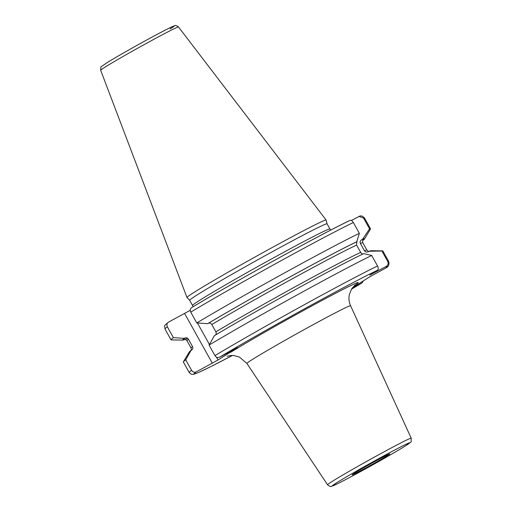 <?xml version="1.0" encoding="UTF-8"?>
<svg xmlns="http://www.w3.org/2000/svg" width="512" height="512" viewBox="0 0 512 512"><rect width="100%" height="100%" fill="white"/><g stroke="black" fill="none" stroke-linecap="round" stroke-linejoin="round"><path stroke-width="0.77" d="M194.746 291.942A79.622 2.304 150.9 0 0 186.982 297.504A79.622 2.304 150.9 0 0 186.995 297.523L189.677 300.294L192.557 305.466A78.624 2.278 150.9 0 1 200.218 299.968A78.624 2.278 -29.1 0 1 276.954 255.968A78.624 2.278 -29.1 0 1 329.958 228.992L327.072 223.814L326.138 220.077A79.622 2.304 -29.1 0 0 326.125 220.051A79.622 2.304 -29.1 0 0 272.307 247.462A79.622 2.304 -29.1 0 0 194.746 291.942M189.677 300.288A78.624 2.278 150.9 0 1 197.338 294.79A78.624 2.278 -29.1 0 1 274.067 250.79A78.624 2.278 -29.1 0 1 327.072 223.814M191.923 349.856L191.008 350.374L185.728 359.802L191.571 370.304C192.826 372.128 194.368 372.659 196.211 371.891L218.042 360L237.446 347.635M219.571 357.19A110.566 3.2 -29.1 0 1 377.504 270.253C378.49 269.466 378.502 268.045 377.542 265.99L371.693 255.488L363.795 253.606A104.096 3.014 -29.1 0 0 214.374 335.674L209.088 345.094L214.938 355.603C216.198 357.427 217.741 357.958 219.571 357.19L237.51 347.75M214.989 335.341C216.237 334.522 216.525 333.344 215.866 331.814L211.802 324.518C210.861 323.149 209.696 322.758 208.307 323.334L207.693 323.667L196.762 322.938L190.739 312.122C189.85 310.106 190.234 308.544 191.878 307.437L191.757 307.501C234.17 282.029 323.309 232.954 349.939 220.429M191.629 350.048C192.87 349.216 193.165 348.038 192.499 346.522L188.442 339.219C187.488 337.85 186.323 337.459 184.947 338.035L184.326 338.368L173.395 337.645L167.373 326.829C166.49 324.8 166.867 323.238 168.518 322.138L190.253 310.304M351.373 220.512L359.098 216.448L363.552 218.054L369.574 228.87L362.586 239.206A104.096 3.014 -29.1 0 1 364.512 238.97A104.096 3.014 -29.1 0 1 362.867 240.429L362.746 240.499M377.504 270.253L369.837 275.123L386.054 266.515A110.566 3.2 -29.1 0 1 385.184 268.358L369.773 276.806L352.454 287.706M363.405 280.813L361.946 282.989L352.013 288.32M167.373 326.829A114.163 3.302 150.9 0 0 164.998 329.03C164.71 324.736 163.328 326.726 168.16 322.362L168.518 322.138M385.184 268.358L385.542 268.134C388.429 266.957 389.485 264.73 388.704 261.466A114.163 3.302 -29.1 0 0 387.757 261.53C388.589 263.635 388.019 265.299 386.054 266.515M190.739 312.122A114.163 3.302 -29.1 0 1 353.344 222.515L359.36 233.331A114.163 3.302 150.9 0 0 196.762 322.938M371.693 255.488A114.163 3.302 150.9 0 0 209.088 345.094M364.512 238.97L370.477 229.018A114.163 3.302 150.9 0 0 370.522 228.806A114.163 3.302 150.9 0 0 369.574 228.87M388.704 261.466L382.854 250.963A114.163 3.302 150.9 0 0 382.65 250.886A114.163 3.302 150.9 0 0 381.907 251.027L387.757 261.53M353.344 222.515C352.115 220.634 350.938 219.962 349.811 220.499A110.566 3.2 -29.1 0 0 191.878 307.437M363.398 253.856C362.502 254.278 361.594 253.792 360.672 252.397L356.608 245.094L356.717 241.85L359.36 233.331M381.907 251.027L369.267 251.219A104.096 3.014 -29.1 0 1 371.053 250.714L382.65 250.886M191.008 350.374A104.096 3.014 150.9 0 0 189.363 351.84L183.398 361.786A114.163 3.302 150.9 0 0 183.354 362.003L189.203 372.506L191.296 374.227L193.562 374.317L198.323 372.576L210.675 366.675L232.39 355.462A110.566 3.2 150.9 0 1 196.211 371.891M362.586 239.206L361.818 239.622C360.25 240.602 359.776 241.875 360.384 243.45L364.442 250.746C365.466 252.096 366.816 252.39 368.499 251.629L369.267 251.219M185.728 359.802A114.163 3.302 150.9 0 0 183.398 361.786M173.395 337.645A114.163 3.302 150.9 0 0 171.021 339.846A114.163 3.302 150.9 0 0 171.226 339.923L182.829 340.096A104.096 3.014 150.9 0 0 185.101 339.398M184.326 338.368A104.096 3.014 150.9 0 0 182.829 340.096M207.693 323.667A104.096 3.014 -29.1 0 1 357.114 241.6M368.096 251.814L368.499 251.629M354.24 473.35A21.568 0.627 150.9 0 0 352.141 474.861A21.568 0.627 150.9 0 0 366.682 467.462A21.568 0.627 150.9 0 0 387.725 455.392A21.568 0.627 150.9 0 0 389.83 453.882A21.568 0.627 150.9 0 0 375.29 461.28A21.568 0.627 150.9 0 0 354.24 473.35M106.214 63.206A41.152 1.19 -29.1 0 1 154.675 35.68A41.152 1.19 -29.1 0 1 170.112 28.934M100.672 70.278A44.531 1.286 150.9 0 1 105.011 67.168A44.531 1.286 -29.1 0 1 148.39 42.291A44.531 1.286 -29.1 0 1 178.49 26.963C176.525 25.549 175.328 25.12 174.893 25.683C174.202 25.85 174.022 25.715 166.733 29.357C152.006 36.755 116.858 56.416 106.054 63.302C99.104 68.499 101.312 65.222 100.672 70.278L186.982 297.504M218.042 360L216.429 357.107M209.421 344.506L197.44 322.989M212.326 363.245L184.634 313.491M361.946 282.989L351.456 289.197A110.566 3.2 150.9 0 0 361.824 283.059M354.33 285.6A77.235 2.234 150.9 0 0 317.504 302.874A77.235 2.234 150.9 0 0 230.739 352.288M191.571 370.304A114.163 3.302 150.9 0 0 189.203 372.506M214.938 355.603A114.163 3.302 -29.1 0 1 377.542 265.99M363.552 218.054A114.163 3.302 -29.1 0 1 364.499 217.99L370.522 228.806M184.947 338.035A103.334 2.989 150.9 0 0 187.584 338.266M208.307 323.334A103.334 2.989 -29.1 0 1 356.717 241.85M361.818 239.622A103.334 2.989 -29.1 0 1 362.854 240.294M188.442 339.219A100.64 2.912 150.9 0 0 186.976 340.698C185.69 339.482 184.896 339.046 184.582 339.398L184.589 339.398M192.499 346.522A100.64 2.912 150.9 0 0 191.034 348L186.976 340.698M211.802 324.518A100.64 2.912 -29.1 0 1 356.608 245.094M360.384 243.45A100.64 2.912 -29.1 0 1 362.842 242.81L366.906 250.112A100.64 2.912 -29.1 0 0 364.442 250.746M215.866 331.814A100.64 2.912 -29.1 0 1 360.672 252.397M354.931 285.075L351.654 288.864L349.376 294.464C348.55 298.33 348.954 302.086 350.579 305.747A59.315 1.715 150.9 0 0 310.65 326.061A59.315 1.715 150.9 0 0 252.698 359.29A59.315 1.715 150.9 0 0 246.918 363.443L239.392 357.037L233.773 355.546L230.912 355.501L227.066 356.25M411.213 438.195C410.79 443.808 413.03 440.128 405.542 445.824C393.139 453.741 351.2 477.101 337.414 483.776L331.296 486.342C330.97 486.963 329.715 486.438 327.539 484.768A47.885 1.389 -29.1 0 1 332.198 481.421A47.885 1.389 -29.1 0 1 378.982 454.592A47.885 1.389 -29.1 0 1 411.213 438.195L350.579 305.747M405.376 445.926A44.301 1.28 -29.1 0 1 353.21 475.558A44.301 1.28 -29.1 0 1 336.595 482.816A44.301 1.28 -29.1 0 1 388.762 453.184A44.301 1.28 -29.1 0 1 405.376 445.926M178.49 26.963L326.125 220.051M330.848 230.042L329.958 228.992M359.098 216.448C360.755 215.379 362.554 215.891 364.499 217.99M164.998 329.03L171.021 339.846M190.88 350.714C191.373 350.566 191.424 349.664 191.034 348M362.995 240.096C362.502 240.25 362.451 241.152 362.842 242.81M369.293 251.411C368.902 251.75 368.109 251.315 366.906 250.112M327.539 484.768L246.918 363.443M192.979 306.778L192.557 305.466"/></g></svg>
